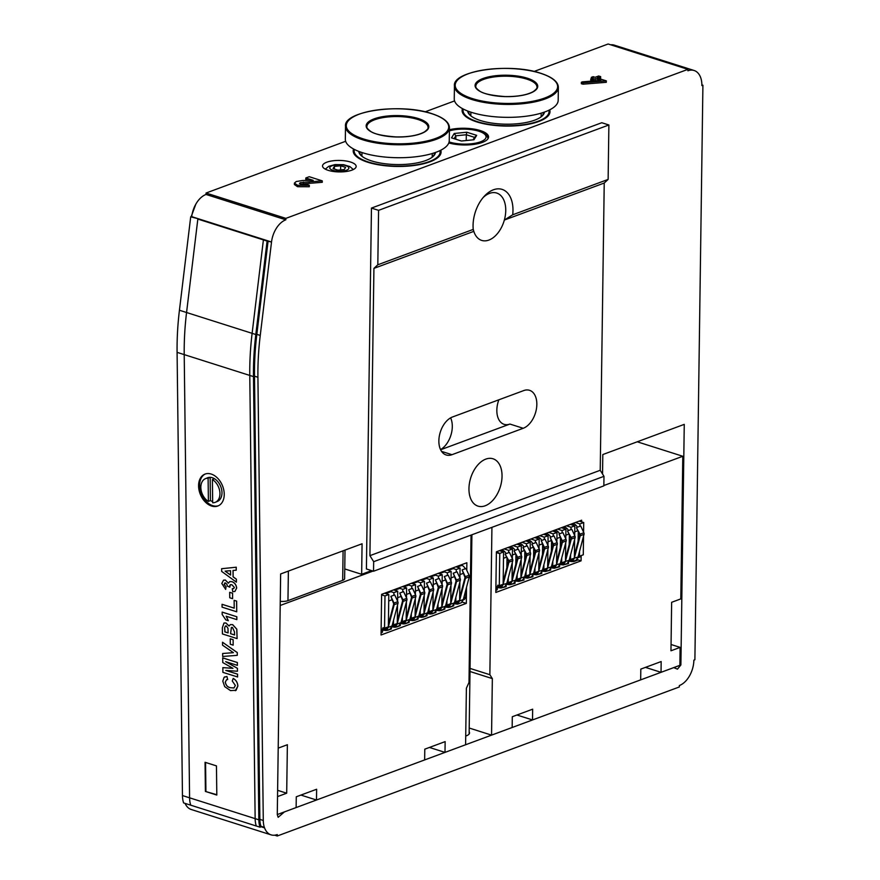<?xml version="1.0" encoding="UTF-8"?>
<svg xmlns="http://www.w3.org/2000/svg" width="880" height="880" viewBox="0 0 880 880"><rect width="100%" height="100%" fill="white"/><g stroke="black" fill="none" stroke-linecap="round" stroke-linejoin="round"><path stroke-width="1.32" d="M345.653 141.284L206.052 193.028L206.03 194.458A21.395 13.321 107.6 0 0 191.719 216.656L264.396 239.734L197.835 219.076L186.56 312.51A229.284 142.736 107.6 0 0 184.217 354.607L189.585 797.819A22.924 14.278 107.6 0 0 190.74 805.189L260.007 827.189L261.129 826.771L264.55 827.86A21.395 13.321 107.6 0 0 271.062 834.856A21.395 13.321 107.6 0 0 277.255 834.559L277.233 836L679.316 686.972L679.338 685.542A21.395 13.321 107.6 0 0 693.869 660.154L694.892 659.769L702.911 85.228L701.888 85.613A21.395 13.321 107.6 0 0 694.122 70.499A21.395 13.321 107.6 0 0 687.918 70.785L687.94 69.344L285.857 218.372L285.835 219.802A21.395 13.321 107.6 0 0 271.524 242L260.249 335.445A227.755 141.779 -72.4 0 0 257.917 377.267L263.285 820.468A21.395 13.321 -72.4 0 0 264.363 827.354L264.55 827.86M261.129 826.771L260.942 826.265A21.395 13.321 -72.4 0 1 259.864 819.379L254.496 376.178A227.755 141.779 -72.4 0 1 256.828 334.356L268.103 240.922L264.396 239.734L263.395 239.899L252.12 333.333A229.284 142.736 107.6 0 0 249.777 375.43L255.145 818.631A22.924 14.278 107.6 0 0 256.3 826.012A22.924 14.278 107.6 0 1 255.145 818.631L189.585 797.819A22.924 14.278 107.6 0 0 190.74 805.189L183.612 802.923A22.924 14.278 107.6 0 1 182.457 795.553L189.585 797.819L184.217 354.607A229.284 142.736 107.6 0 1 186.56 312.51L197.835 219.076L263.395 239.899L252.12 333.333A229.284 142.736 107.6 0 0 249.777 375.43L255.145 818.631L258.841 819.808A22.924 14.278 107.6 0 0 260.007 827.189M211.607 506.044A17.193 11.88 -112.9 0 0 218.097 505.901A17.193 11.88 -112.9 0 0 222.354 485.43A17.193 11.88 -112.9 0 0 204.721 474.21A17.193 11.88 -112.9 0 0 199.089 490.336A17.193 11.88 -112.9 0 0 211.607 506.044M216.81 795.058L216.458 765.897L205.051 762.278L205.403 791.439L216.81 795.058M205.238 474.012A17.193 11.88 -112.9 0 0 200.189 490.292A17.193 11.88 -112.9 0 0 212.619 505.615A17.193 11.88 -112.9 0 0 218.603 505.67M216.799 794.706L205.403 791.439M205.568 762.432L205.909 791.241M558.36 87.373L558.184 100.298A51.975 17.765 -179.2 0 1 505.967 117.337A51.975 17.765 -179.2 0 1 454.245 98.846L454.432 85.921C452.067 70.741 509.85 62.513 540.727 73.271C552.332 77.088 558.206 81.785 558.36 87.373A51.975 17.765 -179.2 0 1 506.154 104.412A51.975 17.765 -179.2 0 1 454.432 85.921M544.423 112.079A38.401 13.134 -179.2 0 1 541.761 116.336A38.401 13.134 -179.2 0 1 480.48 120.538A38.401 13.134 -179.2 0 1 470.217 115.335A38.401 13.134 -179.2 0 1 467.676 111.012M463.287 109.054A42.988 14.696 0.8 0 0 477.422 121.671A42.988 14.696 0.8 0 0 525.393 124.421A42.988 14.696 0.8 0 0 548.867 110.253M549.373 110A43.945 15.026 -179.2 0 1 549.967 112.123M462.132 110.891A43.945 15.026 -179.2 0 1 462.781 108.79M468.6 111.364A37.455 12.804 0.8 0 0 468.6 111.441A37.455 12.804 0.8 0 0 470.679 115.731M541.288 116.721A37.455 12.804 0.8 0 0 543.488 112.486A37.455 12.804 0.8 0 0 543.488 112.409M435.501 152.449A38.401 13.134 -179.2 0 1 432.839 156.706A38.401 13.134 -179.2 0 1 371.558 160.908A38.401 13.134 -179.2 0 1 361.295 155.705A38.401 13.134 -179.2 0 1 358.754 151.382M354.365 149.424A42.988 14.696 0.8 0 0 368.511 162.041A42.988 14.696 0.8 0 0 416.482 164.791A42.988 14.696 0.8 0 0 439.945 150.612M440.462 150.37A43.945 15.026 -179.2 0 1 441.056 152.493M353.21 151.261A43.945 15.026 -179.2 0 1 353.859 149.16M359.678 151.734A37.455 12.804 0.8 0 0 359.678 151.8A37.455 12.804 0.8 0 0 361.757 156.101M432.366 157.091A37.455 12.804 0.8 0 0 434.566 152.845A37.455 12.804 0.8 0 0 434.577 152.779M449.449 127.732L449.262 140.668A51.975 17.765 -179.2 0 1 397.045 157.707A51.975 17.765 -179.2 0 1 345.334 139.216L345.51 126.28C343.156 111.111 400.939 102.883 431.805 113.641C443.41 117.458 449.284 122.155 449.449 127.732A51.975 17.765 -179.2 0 1 397.232 144.771A51.975 17.765 -179.2 0 1 345.51 126.28M377.817 264.781L473.231 229.416A29.964 18.656 -72.4 0 1 484.385 196.141A29.964 18.656 -72.4 0 1 505.032 190.795A29.964 18.656 -72.4 0 1 512.699 214.786L608.124 179.421L604.23 183.029L600.226 470.294L603.977 476.322L603.845 485.87L373.538 571.23L373.67 561.682L369.919 555.654L373.923 268.378L377.817 264.781L378.576 210.342L608.883 124.982L608.124 179.421M603.977 476.322L373.67 561.682M378.576 210.342L371.448 208.087L601.755 122.727L608.883 124.982M371.448 208.087L366.41 568.964L373.538 571.23M512.699 214.786L504.35 220.044A24.838 15.466 -72.4 0 1 481.69 240.405A24.838 15.466 -72.4 0 1 473.814 231.363A24.838 15.466 107.6 0 1 473.187 228.943M604.23 183.029L504.35 220.044A24.838 15.466 107.6 0 0 496.727 193.05A24.838 15.466 107.6 0 0 483.175 197.505M523.215 428.285A20.064 12.485 107.6 0 0 536.437 408.826A20.064 12.485 107.6 0 0 529.551 390.313A20.064 12.485 107.6 0 0 523.743 390.577L452.485 416.988A20.064 12.485 107.6 0 0 439.263 436.436A20.064 12.485 107.6 0 0 446.149 454.96A20.064 12.485 107.6 0 0 451.957 454.696L523.215 428.285L509.927 424.061A20.064 12.485 -72.4 0 1 504.119 424.336A20.064 12.485 -72.4 0 1 498.861 399.806M450.615 417.857A20.064 12.485 -72.4 0 1 440.539 449.603M373.923 268.378L473.814 231.363L473.275 229.922M600.226 470.294L369.919 555.654M485.166 505.791A24.838 15.466 -72.4 0 1 477.972 506.121A24.838 15.466 -72.4 0 1 470.756 477.774A24.838 15.466 -72.4 0 1 493.009 458.777A24.838 15.466 -72.4 0 1 501.545 481.701A24.838 15.466 -72.4 0 1 485.166 505.791M440.616 449.757L509.927 424.061M449.119 141.922A21.978 7.513 0.8 0 0 476.399 142.989A21.978 7.513 0.8 0 0 484.605 134.167L486.365 135.751A23.881 8.162 -179.2 0 1 487.949 138.567M484.605 134.167A21.978 7.513 0.8 0 0 449.405 130.856M473.968 139.755L461.395 141.009L451.528 137.874L454.223 133.485L466.796 132.22L476.674 135.355L473.968 139.755M455.796 139.238L455.84 135.795L454.069 138.688M466.235 140.525L466.323 134.75L455.84 135.795L454.223 133.485M473.022 139.843L474.551 137.357L466.323 134.75L466.796 132.22M476.674 135.355L474.551 137.357M215.369 502.282A12.804 8.844 -112.9 0 1 212.674 502.766L212.388 479.556A12.804 8.844 -112.9 0 1 219.802 491.656A12.804 8.844 -112.9 0 1 215.369 502.282L217.404 501.424A12.804 8.844 67.1 0 0 221.606 489.412A12.804 8.844 67.1 0 0 212.289 477.719A12.804 8.844 67.1 0 0 207.449 477.829L205.414 478.687A12.804 8.844 -112.9 0 0 200.981 489.313A12.804 8.844 -112.9 0 0 208.395 501.413L210.43 500.555A12.804 8.844 -112.9 0 0 212.652 501.556A12.804 8.844 67.1 0 1 212.575 501.534A12.804 8.844 67.1 0 1 210.43 500.555L210.155 477.345A12.804 8.844 -112.9 0 1 214.423 478.698L212.388 479.556M210.155 477.345L208.109 478.203A12.804 8.844 -112.9 0 0 205.414 478.687M208.109 478.203L208.395 501.413M345.015 550.099L344.619 578.655A7.645 2.618 -179.2 0 1 342.672 580.36L343.09 550.814M288.376 571.098L287.958 600.644L342.672 580.36M287.958 600.644A7.645 2.618 -179.2 0 1 280.258 601.326M471.053 535.084L468.996 682.44L466.389 688.215L465.597 744.755L444.994 752.389L429.429 747.439M444.994 752.389L445.148 741.62L424.787 749.166L424.644 759.935L316.481 800.019L300.916 795.069M316.481 800.019L316.635 789.25L296.274 796.796L296.131 807.565L277.277 814.55L277.53 796.598L286.693 793.199L277.618 790.317M286.693 793.199L287.375 744.722L278.212 748.121L280.203 605.473L373.032 571.076M466.774 570.284L466.873 562.738L381.623 594.33L381.051 634.986L466.312 603.383L466.532 587.268M462.231 602.096L466.312 603.383M382.503 630.52L383.196 630.267M460.779 564.993L461.901 565.356L457.05 567.16M453.233 568.568L448.14 570.46M444.323 571.868L439.241 573.76M435.424 575.168L430.331 577.06M426.514 578.479L421.421 580.36M417.604 581.779L412.511 583.66M408.694 585.079L403.612 586.96M399.795 588.379L394.702 590.26M390.885 591.679L385.792 593.56M461.901 565.356A5.995 4.224 69.7 0 1 465.256 568.766M465.817 590.007L465.718 597.069L463.771 597.784M387.354 628.111L384.604 629.134A5.995 4.224 69.7 0 0 386.364 627.528A5.995 4.224 69.7 0 1 384.604 629.134A5.995 4.224 69.7 0 1 382.525 629.178M465.718 597.069A5.995 4.224 69.7 0 1 463.485 599.896L463.188 600.017M381.612 594.869L384.989 595.936L384.538 628.21L383.009 627.715A5.995 4.224 69.7 0 1 381.117 630.399L384.604 629.134M384.67 593.208L388.806 594.517L384.989 595.936M388.806 594.517L388.355 626.791L384.538 628.21M382.514 629.904L382.481 632.236L381.084 632.753M389.752 591.316L393.899 592.636L393.866 595.221M393.569 589.908L397.716 591.217L393.899 592.636M393.514 620.389L393.448 624.91L392.414 624.58M397.529 605.121L397.265 623.491L393.448 624.91M397.716 591.217L397.584 601.139M395.274 624.228A5.995 4.224 69.7 0 1 393.503 625.834L396.264 624.811M391.402 627.825L391.391 628.936L387.574 630.355M398.662 588.016L402.809 589.336L402.776 591.921M402.479 586.608L406.626 587.917L402.809 589.336M402.424 617.089L402.358 621.61L401.324 621.28M406.428 601.821L406.175 620.191L402.358 621.61M406.626 587.917L406.483 597.839M404.173 620.928A5.995 4.224 69.7 0 1 402.413 622.534L405.174 621.511M400.312 624.525L400.301 625.636L396.484 627.044M407.572 584.716L411.719 586.036L411.675 588.621M411.389 583.297L415.536 584.617L411.719 586.036M411.323 613.789L411.268 618.299L410.223 617.98M415.338 598.521L415.085 616.891L411.268 618.299M415.536 584.617L415.393 594.539M413.083 617.628A5.995 4.224 69.7 0 1 411.323 619.234L414.084 618.211M409.222 621.225L409.2 622.336L405.383 623.744M416.471 581.416L420.618 582.736L420.585 585.321M420.288 579.997L424.435 581.317L420.618 582.736M420.233 610.489L420.167 614.999L419.133 614.669M424.248 595.221L423.984 613.591L420.167 614.999M424.435 581.317L424.303 591.239M421.993 614.328A5.995 4.224 69.7 0 1 420.222 615.934L422.983 614.911M418.132 617.925L418.11 619.036L414.293 620.444M425.381 578.116L429.528 579.436L429.495 582.021M429.198 576.697L433.345 578.017L429.528 579.436M429.143 607.189L429.077 611.699L428.043 611.369M433.147 591.921L432.894 610.291L429.077 611.699M433.345 578.017L433.202 587.939M430.903 611.028A5.995 4.224 69.7 0 1 429.132 612.634L431.893 611.611M427.031 614.625L427.02 615.725L423.203 617.144M434.291 574.816L438.438 576.125L438.394 578.721M438.108 573.397L442.255 574.717L438.438 576.125M438.053 603.889L437.987 608.399L436.953 608.069M442.057 588.621L441.804 606.991L437.987 608.399M442.255 574.717L442.112 584.639M439.802 607.728A5.995 4.224 69.7 0 1 438.042 609.334L440.803 608.311M435.941 611.325L435.93 612.425L432.113 613.844M443.201 571.516L447.337 572.825L447.304 575.421M447.018 570.097L451.154 571.417L447.337 572.825M446.952 600.589L446.886 605.099L445.852 604.769M450.967 585.31L450.714 603.68L446.886 605.099M451.154 571.417L451.022 581.339M448.712 604.428A5.995 4.224 69.7 0 1 446.952 606.034L449.702 605.011M444.851 608.025L444.829 609.125L441.012 610.544M452.1 568.216L456.247 569.525L456.214 572.121M455.917 566.797L460.064 568.117L456.247 569.525M455.862 597.289L455.796 601.799L454.762 601.469M459.877 582.01L459.613 600.38L455.796 601.799M460.064 568.117L459.932 578.039M457.622 601.128A5.995 4.224 69.7 0 1 455.851 602.734L458.612 601.711M453.75 604.714L453.739 605.825L449.922 607.244M581.625 521.862L581.647 520.201L496.397 551.793L499.763 553.399L499.312 585.673L497.783 585.178A5.995 4.224 69.7 0 1 495.891 587.862L495.825 592.449L581.075 560.846L581.152 555.764M497.277 587.983L497.937 587.741M603.845 485.529L682.792 456.269L680.801 598.906L671.638 602.305L670.967 650.782L680.119 647.383L679.877 665.335L661.034 672.32L661.177 661.551L640.816 669.097L640.673 679.866L532.51 719.95L532.664 709.181L512.303 716.727L512.16 727.496L491.557 735.13L492.349 678.601L489.863 674.707L470.052 668.415M489.863 674.707L491.931 527.351M682.792 456.269L637.23 441.793M680.119 647.383L671.055 644.501M661.034 672.32L645.458 667.381M532.51 719.95L516.945 715.011M491.557 735.13L469.216 728.035M492.349 678.601L470.008 671.506M495.891 587.862L496.386 552.332M577.412 559.68L581.075 560.846M499.433 550.671L503.58 551.98L499.763 553.399M503.58 551.98L503.129 584.254L499.312 585.673M497.288 587.631L497.255 589.699L495.858 590.216M496.386 552.596L499.752 553.663L499.301 585.926L497.761 585.442A5.995 4.224 69.7 0 1 495.891 588.115M503.118 584.265L499.301 585.926M502.007 585.882L499.356 586.861A5.995 4.224 69.7 0 0 501.116 585.255A5.995 4.224 69.7 0 1 499.356 586.861A5.995 4.224 69.7 0 1 498.168 587.048M497.244 589.699L495.858 590.469M577.379 527.219A5.995 4.224 -110.3 0 0 574.112 524.007L571.791 524.876M574.112 524.007L572.627 523.545M577.83 530.728L574.739 531.872M578.127 541.233L578.259 531.641M568.469 530.519A5.995 4.224 -110.3 0 0 565.202 527.318L562.881 528.176M565.202 527.318L563.717 526.845M568.92 534.028L565.829 535.183M569.217 544.533L569.349 534.952M559.57 533.819A5.995 4.224 -110.3 0 0 556.292 530.618L553.971 531.476M556.292 530.618L554.818 530.145M560.021 537.328L556.919 538.483M560.307 547.833L560.439 538.252M550.66 537.119A5.995 4.224 -110.3 0 0 547.382 533.918L545.061 534.776M547.382 533.918L545.908 533.445M551.111 540.628L548.009 541.783M551.408 551.133L551.54 541.552M541.75 540.43A5.995 4.224 -110.3 0 0 538.483 537.218L536.162 538.076M538.483 537.218L536.998 536.745M542.201 543.939L539.11 545.083M542.498 554.433L542.63 544.852M532.851 543.73A5.995 4.224 -110.3 0 0 529.573 540.518L527.252 541.376M529.573 540.518L528.088 540.045M533.302 547.239L530.2 548.383M533.588 557.733L533.72 548.152M523.941 547.03A5.995 4.224 -110.3 0 0 520.663 543.818L518.342 544.676M520.663 543.818L519.189 543.345M524.392 550.539L521.29 551.683M524.678 561.033L524.821 551.452M515.031 550.33A5.995 4.224 -110.3 0 0 511.764 547.118L509.443 547.976M511.764 547.118L510.279 546.645M515.482 553.839L512.391 554.983M515.779 564.333L515.911 554.752M506.121 553.63A5.995 4.224 -110.3 0 0 502.854 550.418L500.918 551.144M502.854 550.418L501.369 549.956M506.572 557.139L503.492 558.283M506.869 567.644L507.001 558.052M581.284 555.544A5.995 4.224 69.7 0 1 579.513 557.15L577.863 557.766M506.165 585.31L506.143 586.663L501.589 587.84M507.958 547.514L512.468 548.944L512.336 558.624M512.281 562.606L512.017 581.218L508.2 582.626L507.111 582.285M504.141 548.922L508.651 550.363L508.618 552.706M508.266 577.874L508.2 582.626M512.468 548.944L508.651 550.363M515.075 582.01L515.053 583.352L510.499 584.54M516.868 544.214L521.378 545.644L521.246 555.324M521.191 559.306L520.927 577.918L517.11 579.326L516.021 578.985M513.051 545.622L517.561 547.063L517.528 549.406M517.176 574.574L517.11 579.326M521.378 545.644L517.561 547.063M523.974 578.699L523.963 580.052L519.409 581.24M525.767 540.903L530.288 542.344L530.145 552.024M530.09 555.995L529.837 574.618L526.02 576.026L524.92 575.685M521.95 542.322L526.471 543.752L526.438 546.106M526.086 571.274L526.02 576.026M530.288 542.344L526.471 543.752M532.884 575.399L532.862 576.752L528.308 577.94M534.677 537.603L539.187 539.044L539.055 548.724M539 552.695L538.736 571.307L534.919 572.726L533.83 572.374M530.86 539.022L535.37 540.452L535.337 542.806M534.985 567.974L534.919 572.726M539.187 539.044L535.37 540.452M541.794 572.099L541.772 573.452L537.218 574.629M543.587 534.303L548.097 535.744L547.965 545.413M547.91 549.395L547.646 568.007L543.829 569.426L542.74 569.074M539.77 535.722L544.28 537.152L544.247 539.495M543.895 564.663L543.829 569.426M548.097 535.744L544.28 537.152M550.693 568.799L550.682 570.152L546.128 571.329M552.497 531.003L557.007 532.433L556.875 542.113M556.82 546.095L556.556 564.707L552.739 566.126L551.65 565.774M548.68 532.422L553.19 533.852L553.157 536.195M552.805 561.363L552.739 566.126M557.007 532.433L553.19 533.852M559.603 565.499L559.581 566.852L555.038 568.029M561.396 527.703L565.917 529.133L565.774 538.813M565.719 542.795L565.466 561.407L561.649 562.826L560.549 562.474M557.579 529.122L562.1 530.552L562.067 532.895M561.715 558.063L561.649 562.826M565.917 529.133L562.1 530.552M568.513 562.199L568.491 563.552L563.937 564.729M570.306 524.403L574.816 525.833L574.684 535.513M574.629 539.495L574.365 558.107L570.548 559.526L569.459 559.174M566.489 525.822L570.999 527.252L570.966 529.595M570.614 554.763L570.548 559.526M574.816 525.833L570.999 527.252M579.524 551.463L579.458 556.226L578.369 555.874M575.399 522.511L579.909 523.952L579.876 526.295M573.584 561.154L572.847 561.429M579.216 521.103L583.726 522.533L579.909 523.952M583.539 536.195L583.275 554.807L579.458 556.226M583.726 522.533L583.594 532.213M577.423 558.899L577.401 560.252L573.584 561.66M498.509 587.169L500.764 587.334L502.359 584.793M503.162 581.735L508.409 561.792A1.144 0.803 -110.3 0 0 508.299 560.835L505.153 554.081L508.761 560.571A1.914 1.342 69.7 0 1 508.948 562.166L503.118 584.375M503.074 584.529L506.814 583.429L512.765 560.747A1.914 1.342 69.7 0 0 512.578 559.152L509.443 552.398L505.626 553.817M506.814 583.429L504.867 586.63L501.05 588.038L497.431 587.576M502.997 584.837L501.05 588.038M507.419 583.869L509.674 584.023L511.269 581.493M512.061 578.49L517.308 558.492A1.144 0.803 -110.3 0 0 517.198 557.535L514.063 550.781L517.671 557.26A1.914 1.342 69.7 0 1 517.858 558.866L512.028 581.075M511.984 581.229L515.713 580.129L521.675 557.447A1.914 1.342 69.7 0 0 521.488 555.852L518.353 549.098L514.536 550.517M515.713 580.129L513.777 583.319L509.96 584.738L506.55 584.342M511.896 581.537L509.96 584.738M516.329 580.569L518.584 580.723L520.179 578.193M520.971 575.19L526.218 555.192A1.144 0.803 -110.3 0 0 526.108 554.235L522.973 547.481L526.581 553.96A1.914 1.342 69.7 0 1 526.768 555.566L520.927 577.775M520.894 577.929L524.623 576.829L530.585 554.147A1.914 1.342 69.7 0 0 530.398 552.552L527.263 545.798L523.446 547.217M524.623 576.829L522.676 580.019L518.859 581.438L515.46 581.042M520.806 578.237L518.859 581.438M525.228 577.269L527.494 577.423L529.089 574.893M529.87 571.89L535.128 551.892A1.144 0.803 -110.3 0 0 535.018 550.935L531.872 544.181L535.491 550.66A1.914 1.342 69.7 0 1 535.667 552.266L529.837 574.475M529.793 574.629L533.533 573.529L539.484 550.847A1.914 1.342 69.7 0 0 539.308 549.252L536.162 542.498L532.345 543.906M533.533 573.529L531.586 576.719L527.769 578.138L524.37 577.742M529.716 574.937L527.769 578.138M534.138 573.969L536.393 574.123L537.988 571.593M538.78 568.59L544.027 548.592A1.144 0.803 -110.3 0 0 543.917 547.624L541.255 540.606L544.39 547.36A1.914 1.342 69.7 0 1 544.577 548.966L538.747 571.175M538.703 571.329L542.443 570.218L548.394 547.547A1.914 1.342 69.7 0 0 548.207 545.952L545.072 539.198L541.255 540.606M542.443 570.218L540.496 573.419L536.679 574.838L533.269 574.442M538.626 571.637L536.679 574.838M543.048 570.669L545.303 570.823L546.898 568.293M547.69 565.29L552.937 545.292A1.144 0.803 -110.3 0 0 552.827 544.324L550.165 537.306L553.3 544.06A1.914 1.342 69.7 0 1 553.487 545.666L547.646 567.875M547.613 568.029L551.342 566.918L557.304 544.247A1.914 1.342 69.7 0 0 557.117 542.641L553.982 535.898L550.165 537.306M551.342 566.918L549.406 570.119L545.589 571.538L542.179 571.142M547.525 568.337L545.589 571.538M551.947 567.369L554.213 567.523L555.808 564.982M556.589 561.99L561.847 541.992A1.144 0.803 -110.3 0 0 561.737 541.024L559.064 534.006L562.21 540.76A1.914 1.342 69.7 0 1 562.386 542.355L556.556 564.575M556.512 564.718L560.252 563.618L566.203 540.947A1.914 1.342 69.7 0 0 566.027 539.341L562.881 532.598L559.064 534.006M560.252 563.618L558.305 566.819L554.488 568.238L551.089 567.842M556.435 565.037L554.488 568.238M560.857 564.069L563.112 564.223L564.707 561.682M565.499 558.679L570.757 538.681A1.144 0.803 -110.3 0 0 570.647 537.724L567.501 530.97L571.109 537.46A1.914 1.342 69.7 0 1 571.296 539.055L565.466 561.264M565.422 561.418L569.162 560.318L575.113 537.647A1.914 1.342 69.7 0 0 574.926 536.041L571.791 529.287L567.974 530.706M569.162 560.318L567.215 563.519L563.398 564.927L559.988 564.531M565.345 561.737L563.398 564.927M569.767 560.758L572.022 560.923L573.617 558.382M574.409 555.379L579.656 535.381A1.144 0.803 -110.3 0 0 579.546 534.424L576.411 527.67L580.019 534.16A1.914 1.342 69.7 0 1 580.206 535.755L574.376 557.964M574.332 558.118L578.061 557.018L584.023 534.347A1.914 1.342 69.7 0 0 583.836 532.741L580.701 525.987L576.884 527.406M578.061 557.018L576.125 560.219L572.308 561.627L568.898 561.231M574.244 558.437L572.308 561.627M233.178 678.458C236.005 680.02 237.556 682.561 237.82 686.103L236.082 690.283L230.516 690.602L224.686 686.642L222.794 681.131L224.092 677.336L226.908 676.467L227.7 679.547L226.556 679.701L225.269 682.121C225.918 685.322 227.59 687.181 230.296 687.698L233.981 687.995L235.356 685.454L232.265 680.999L233.233 678.436C236.06 679.998 237.611 682.539 237.875 686.081L235.301 690.712L236.137 690.261M230.296 687.698L234.003 687.984M225.269 682.121L225.324 682.099C225.962 685.3 227.645 687.159 230.351 687.676M226.589 679.69L225.324 682.099M227.7 679.547L226.908 676.467M224.95 676.775L224.092 677.336M224.147 677.314L226.963 676.445M222.827 667.645L232.969 668.349L222.761 662.552L222.706 657.888L237.347 662.541L237.38 665.379L225.665 661.661L237.413 668.349L237.457 671.242L225.775 670.428L237.534 674.135L237.578 676.973L222.882 672.353L222.871 667.623L232.925 668.327M237.49 674.157L237.523 676.995M225.929 670.439L237.534 674.135M237.457 671.242L237.413 668.349M225.863 661.727L237.468 668.327M237.38 665.379L237.347 662.541M222.706 657.888L237.402 662.519M237.281 652.564L237.259 655.336L222.684 656.469L222.651 653.499L233.409 652.663L222.552 645.194L222.519 642.235L237.281 652.564L237.259 655.336M222.519 642.235L237.226 652.586M222.651 653.499L233.431 652.674M233.145 639.672L233.156 645.15L230.307 644.237L230.241 638.792L233.145 639.672L233.156 645.15M230.241 638.792L233.09 639.694M226.358 625.988C224.884 626.186 224.378 627.517 224.829 629.97L224.851 631.884L228.085 632.907L227.986 628.287L226.358 625.988L225.511 625.966M237.061 638.594L222.42 633.941L222.343 627.803L223.971 623.029L225.896 623.007L229.053 626.032L230.318 624.624L232.606 624.657L236.764 629.2L237.105 638.572L236.808 629.178L232.661 624.635L230.373 624.602M230.56 633.688L234.553 634.964L234.509 631.95L232.507 627.462L231.407 627.44L230.56 633.688L234.553 634.92M226.413 625.966C224.939 626.164 224.422 627.495 224.884 629.948L224.906 631.862L228.085 632.874M223.993 623.018L225.951 622.985L229.108 626.01M231.429 627.44L230.604 633.677M228.316 620.697L225.841 619.916L222.178 614.471L222.2 612.106L236.841 616.759L236.83 619.63L226.182 616.242L228.316 620.697L226.226 616.22M222.156 612.128L236.841 616.759M236.797 616.781L236.83 619.63M222.057 604.307L234.223 608.168L234.135 600.347L236.654 601.106L236.731 611.798L222.09 607.156L222.057 604.307L234.223 608.135M236.599 601.128L236.731 611.798M234.135 600.347L236.654 601.106M225.555 582.978L224.092 584.276L226.017 586.905L225.665 589.391L221.804 583.473L223.542 580.14L225.39 580.096L228.415 583.176L229.669 581.636L231.891 581.691C234.586 582.615 236.159 584.749 236.632 588.093L234.905 591.47L232.705 591.624L232.287 588.665L233.651 588.621L234.355 587.422L231.869 584.749L230.329 584.694L229.823 587.169L227.326 586.069L226.864 584.067L224.719 582.967M236.632 588.093L234.861 591.492M231.891 581.691L231.946 581.669C234.641 582.593 236.214 584.727 236.687 588.071M229.724 581.614L231.946 581.669M225.39 580.096L228.459 583.154M223.542 580.14L225.445 580.074M225.665 589.391L226.017 586.905M224.092 584.276L226.061 586.883M225.61 582.956L224.136 584.254M230.329 584.694L229.647 585.871M229.603 585.893L229.823 587.169M232.287 588.665L233.629 588.632M328.152 170.324A16.819 5.753 0.8 0 0 346.181 171.512A16.819 5.753 0.8 0 0 356.158 166.408A16.819 5.753 0.8 0 0 339.427 160.435A16.819 5.753 0.8 0 0 322.531 165.946A16.819 5.753 0.8 0 0 328.152 170.324M206.052 193.028L285.857 218.372M534.039 71.467L608.135 44L687.94 69.344M454.575 100.914L425.117 111.826M462.462 108.625A43.945 15.026 0.8 0 0 462.11 110.451A43.945 15.026 0.8 0 0 476.795 121.902A43.945 15.026 0.8 0 0 523.919 125.004A43.945 15.026 0.8 0 0 550 111.672A43.945 15.026 0.8 0 0 549.692 109.835M353.551 148.984A43.945 15.026 0.8 0 0 353.199 150.81A43.945 15.026 0.8 0 0 367.873 162.272A43.945 15.026 0.8 0 0 414.997 165.374A43.945 15.026 0.8 0 0 441.078 152.042A43.945 15.026 0.8 0 0 440.781 150.205M448.8 142.945A24.453 8.36 0.8 0 0 474.628 144.298A24.453 8.36 0.8 0 0 488.554 136.961A24.453 8.36 0.8 0 0 475.079 129.283A24.453 8.36 0.8 0 0 449.416 129.745M309.034 180.455L305.778 179.421L305.8 177.991L309.221 176.715L322.267 180.862L322.256 182.303L300.322 184.096M322.267 180.862L300.553 182.578L299.453 183.392L300.586 184.195L305.822 183.964L309.32 185.306L309.298 186.747L297.517 186.703L294.393 184.525L294.415 183.095L296.252 181.522L302.665 180.488L313.214 180.345L305.8 177.991M590.777 78.914L592.768 79.541L595.32 78.606L600.875 80.366L582.34 81.851L581.361 82.28L583.044 82.742L606.331 80.872L597.102 77.946L600.655 76.626L598.664 75.988L595.1 77.308L593.109 76.67L591.327 77.341L593.318 77.968L590.777 78.914L590.755 80.344L597.245 80.663M599.17 78.606L600.644 78.056L600.655 76.626M581.361 82.28L581.339 83.721L583.022 84.183L606.309 82.313L606.331 80.872M484.473 134.057A23.881 8.162 -179.2 0 1 487.96 138.391A23.881 8.162 -179.2 0 1 487.927 138.798M264.396 239.734L263.395 239.899L267.102 241.076L255.816 334.51A229.284 142.736 107.6 0 0 253.484 376.607L258.841 819.808M268.103 240.922L271.524 242.011L267.102 241.076M191.719 216.656L190.707 216.81L179.432 310.244A229.284 142.736 107.6 0 0 177.089 352.352L182.457 795.553M190.707 216.81L198.836 218.911M206.03 194.458L285.835 219.802M694.122 70.499L614.306 45.144A21.395 13.321 107.6 0 0 610.687 44.814M701.888 84.909L702.911 85.228M274.681 835.186L277.233 836M185.086 803.396A21.395 13.321 107.6 0 0 191.246 809.501L271.062 834.856M371.602 570.614L361.647 574.299L362.076 543.774L280.643 573.958L277.277 814.55L278.157 817.311L284.427 811.899L673.75 667.612L677.457 669.141L680.889 664.961L684.255 424.369L602.811 454.553L602.547 474.023M679.888 664.642L680.889 664.961M465.718 736.076A13.761 4.708 0.8 0 0 469.535 732.897A13.761 4.708 0.8 0 0 469.161 731.786M344.751 568.931L361.647 574.299M260.942 826.265L264.363 827.354M488.455 137.676A24.453 8.36 0.8 0 0 482.801 132.902M309.32 185.306L297.539 185.262L297.517 186.703M297.539 185.262L294.415 183.095M300.553 182.578L300.531 184.008M303.369 182.05L303.358 183.491M595.32 78.606L595.298 80.036M591.327 77.341L591.305 78.716M592.768 79.541L592.746 80.982M333.036 168.608L337.975 170.17L344.256 169.543L345.609 167.343L340.67 165.77L334.389 166.408L333.036 168.608M334.345 169.015L334.389 166.408M340.615 169.906L340.67 165.77M221.628 568.711L236.192 567.226L236.225 570.196L233.013 570.471L233.09 576.862L236.335 579.183L236.379 582.164L221.661 571.395L221.628 568.711L236.247 567.204L236.225 570.196M230.604 575.091L230.549 570.68L225.093 571.142L230.604 575.091M233.068 570.471L233.145 576.84L236.39 579.161L236.379 582.164M225.159 571.142L230.604 575.036M387.673 627.044L386.012 629.849L383.361 629.596M387.321 628.221L383.427 629.618M382.514 630.047L386.298 630.564L390.115 629.145L392.051 625.944L398.013 603.273A1.914 1.342 -110.3 0 0 397.826 601.667L394.691 594.924L390.874 596.332L393.536 603.35A1.144 0.803 69.7 0 1 393.646 604.318L388.399 624.316M392.051 625.944L388.234 627.363L394.196 604.692A1.914 1.342 -110.3 0 0 394.009 603.086L390.874 596.332M386.298 630.564L388.234 627.363M396.583 623.744L394.922 626.549L392.271 626.296M396.231 624.921L392.326 626.307M391.798 626.868L395.197 627.264L399.014 625.845L400.961 622.644L406.912 599.973A1.914 1.342 -110.3 0 0 406.736 598.367L403.59 591.624L399.773 593.032L402.446 600.05A1.144 0.803 69.7 0 1 402.556 601.018L397.298 621.016M400.961 622.644L397.144 624.063L403.095 601.392A1.914 1.342 -110.3 0 0 402.919 599.786L399.773 593.032M395.197 627.264L397.144 624.063M405.493 620.444L403.821 623.249L401.181 622.996M405.13 621.61L401.236 623.007M400.697 623.557L404.107 623.953L407.924 622.545L409.871 619.344L415.822 596.673A1.914 1.342 -110.3 0 0 415.635 595.067L412.5 588.313L408.683 589.732L411.356 596.75A1.144 0.803 69.7 0 1 411.466 597.707L406.208 617.705M409.871 619.344L406.054 620.763L412.005 598.081A1.914 1.342 -110.3 0 0 411.818 596.486L408.683 589.732M404.107 623.953L406.054 620.763M414.403 617.144L412.731 619.949L410.091 619.696M414.04 618.31L410.146 619.707M409.607 620.257L413.017 620.653L416.834 619.245L418.77 616.044L424.732 593.373A1.914 1.342 -110.3 0 0 424.545 591.767L421.41 585.013L417.593 586.432L420.255 593.45A1.144 0.803 69.7 0 1 420.365 594.407L415.118 614.405M418.77 616.044L414.953 617.463L420.915 594.781A1.914 1.342 -110.3 0 0 420.728 593.186L417.593 586.432M413.017 620.653L414.953 617.463M423.302 613.844L421.641 616.649L418.99 616.385M422.95 615.01L419.056 616.407M418.517 616.957L421.916 617.353L425.733 615.945L427.68 612.744L433.642 590.073A1.914 1.342 -110.3 0 0 433.455 588.467L430.32 581.713L426.503 583.132L429.165 590.15A1.144 0.803 69.7 0 1 429.275 591.107L424.028 611.105M427.68 612.744L423.863 614.163L429.825 591.481A1.914 1.342 -110.3 0 0 429.638 589.886L426.503 583.132M421.916 617.353L423.863 614.163M432.212 610.544L430.551 613.349L427.9 613.085M431.86 611.71L427.955 613.107M427.427 613.657L430.826 614.053L434.643 612.645L436.59 609.444L442.541 586.762A1.914 1.342 -110.3 0 0 442.365 585.167L439.219 578.413L435.402 579.832L438.075 586.85A1.144 0.803 69.7 0 1 438.185 587.807L432.927 607.805M436.59 609.444L432.773 610.852L438.724 588.181A1.914 1.342 -110.3 0 0 438.548 586.586L435.402 579.832M430.826 614.053L432.773 610.852M441.122 607.244L439.45 610.038L436.81 609.785M440.759 608.41L436.865 609.807M436.326 610.357L439.736 610.753L443.553 609.334L445.5 606.144L451.451 583.462A1.914 1.342 -110.3 0 0 451.264 581.867L448.129 575.113L444.312 576.532L446.974 583.55A1.144 0.803 69.7 0 1 447.084 584.507L441.837 604.505M445.5 606.144L441.683 607.552L447.634 584.881A1.914 1.342 -110.3 0 0 447.447 583.275L444.312 576.532M439.736 610.753L441.683 607.552M450.021 603.933L448.36 606.738L445.709 606.485M449.669 605.11L445.775 606.507M445.236 607.057L448.646 607.453L452.463 606.034L454.399 602.844L460.361 580.162A1.914 1.342 -110.3 0 0 460.174 578.567L457.039 571.813L453.222 573.232L455.884 580.25A1.144 0.803 69.7 0 1 455.994 581.207L450.747 601.205M454.399 602.844L450.582 604.252L456.544 581.581A1.914 1.342 -110.3 0 0 456.357 579.975L453.222 573.232M448.646 607.453L450.582 604.252M458.931 600.633L457.27 603.438L454.619 603.185M458.579 601.81L454.674 603.207M454.146 603.757L457.545 604.153L461.362 602.734L463.309 599.544L469.26 576.862A1.914 1.342 -110.3 0 0 469.084 575.267L465.938 568.513L462.121 569.921L464.794 576.95A1.144 0.803 69.7 0 1 464.904 577.907L459.646 597.905M463.309 599.544L459.492 600.952L465.443 578.281A1.914 1.342 -110.3 0 0 465.267 576.675L462.121 569.921M457.545 604.153L459.492 600.952M232.584 593.208L232.595 598.675L229.746 597.773L229.68 592.317L232.584 593.208L232.595 598.675M229.68 592.317L232.529 593.23M253.484 376.607L177.089 352.352M255.816 334.51L179.432 310.244M526.757 79.101A30.569 10.45 -179.2 0 1 536.965 87.065C537.438 87.89 536.239 89.375 533.368 91.542C527.098 95.018 517.704 96.701 505.186 96.569C491.315 95.513 482.68 93.588 479.314 90.794C476.52 88.66 475.354 87.131 475.827 86.218A30.569 10.45 -179.2 0 1 493.966 76.945A30.569 10.45 -179.2 0 1 526.757 79.101M527.274 78.188A31.339 10.714 -179.2 0 1 516.219 96.217A31.339 10.714 -179.2 0 1 475.728 83.358A31.339 10.714 -179.2 0 1 527.274 78.188M540.507 73.282A51.205 17.501 -179.2 0 1 522.434 102.751A51.205 17.501 -179.2 0 1 456.28 81.741A51.205 17.501 -179.2 0 1 540.507 73.282M417.835 119.46A30.569 10.45 -179.2 0 1 428.043 127.435C428.527 128.26 427.317 129.745 424.446 131.912C418.176 135.388 408.782 137.06 396.264 136.939C382.393 135.883 373.769 133.958 370.392 131.164C367.598 129.03 366.443 127.501 366.905 126.588A30.569 10.45 -179.2 0 1 385.055 117.304A30.569 10.45 -179.2 0 1 417.835 119.46M418.352 118.558A31.339 10.714 -179.2 0 1 407.297 136.587A31.339 10.714 -179.2 0 1 366.817 123.728A31.339 10.714 -179.2 0 1 418.352 118.558M431.585 113.652A51.205 17.501 -179.2 0 1 413.512 143.121A51.205 17.501 -179.2 0 1 347.358 122.111A51.205 17.501 -179.2 0 1 431.585 113.652M441.562 451.385L451.957 454.696M463.144 573.408L459.976 574.574M454.245 576.708L451.066 577.885M445.335 580.008L442.167 581.185M436.425 583.308L433.257 584.485M427.515 586.608L424.347 587.785M418.616 589.908L415.437 591.085M409.706 593.208L406.538 594.385M400.796 596.508L397.628 597.685M391.897 599.808L388.718 600.985M512.578 559.152L508.761 560.571M512.765 560.747L508.948 562.166M521.488 555.852L517.671 557.26M521.675 557.447L517.858 558.866M530.398 552.552L526.581 553.96M530.585 554.147L526.768 555.566M539.308 549.252L535.491 550.66M539.484 550.847L535.667 552.266M548.207 545.952L544.39 547.36M548.394 547.547L544.577 548.966M557.117 542.641L553.3 544.06M557.304 544.247L553.487 545.666M566.027 539.341L562.21 540.76M566.203 540.947L562.386 542.355M574.926 536.041L571.109 537.46M575.113 537.647L571.296 539.055M583.836 532.741L580.019 534.16M584.023 534.347L580.206 535.755M256.828 334.356L260.249 335.445M254.496 376.178L257.917 377.267M259.864 819.379L263.285 820.468M309.298 181.951L309.287 183.392M583.044 82.742L583.022 84.183M332.959 170.335A9.559 3.267 0.8 0 0 348.678 168.751A9.559 3.267 0.8 0 0 336.336 164.835A9.559 3.267 0.8 0 0 332.959 170.335M397.826 601.667L394.009 603.086M398.013 603.273L394.196 604.692M406.736 598.367L402.919 599.786M406.912 599.973L403.095 601.392M415.635 595.067L411.818 596.486M415.822 596.673L412.005 598.081M424.545 591.767L420.728 593.186M424.732 593.373L420.915 594.781M433.455 588.467L429.638 589.886M433.642 590.073L429.825 591.481M442.365 585.167L438.548 586.586M442.541 586.762L438.724 588.181M451.264 581.867L447.447 583.275M451.451 583.462L447.634 584.881M460.174 578.567L456.357 579.975M460.361 580.162L456.544 581.581M469.084 575.267L465.267 576.675M469.26 576.862L465.443 578.281M470.877 112.167L470.833 115.852M541.189 113.146L541.134 116.831M361.966 152.526L361.911 156.222M432.267 153.516L432.212 157.201M195.855 204.105L191.147 216.744M471.911 534.765L469.128 733.986M499.356 586.861L495.891 588.148M573.265 559.471L568.953 561.066M564.355 562.771L560.043 564.366M555.445 566.071L551.144 567.666M546.546 569.371L542.234 570.966M537.636 572.671L533.324 574.266M528.726 575.971L524.425 577.566M519.816 579.271L515.515 580.866M510.917 582.571L506.605 584.177M674.399 667.37L675.202 667.623M325.292 169.158L328.746 166.32L335.115 164.582L343.607 164.692L349.921 166.606L353.32 169.543"/></g></svg>
